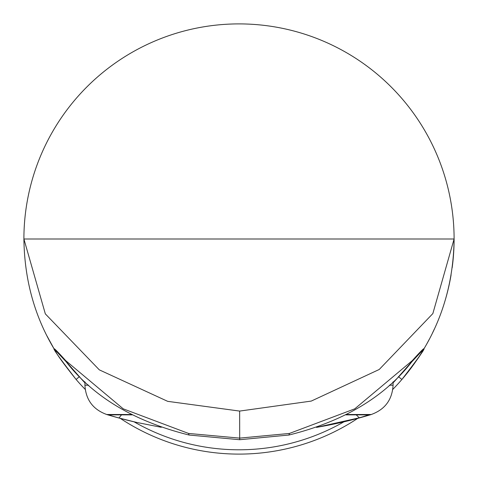 <?xml version="1.0" encoding="UTF-8"?>
<svg xmlns="http://www.w3.org/2000/svg" width="478" height="478" viewBox="0 0 478 478"><rect width="100%" height="100%" fill="white"/><g stroke="black" fill="none" stroke-linecap="round" stroke-linejoin="round"><path stroke-width="0.72" d="M423.998 348.743C424.834 349.06 417.467 359.301 401.896 379.472A215.1 215.1 0 0 0 423.98 348.779C443.506 316.131 453.55 279.54 454.1 239A215.1 215.1 0 0 0 239 23.9A215.1 215.1 0 0 0 23.9 239C24.45 279.546 34.494 316.137 54.02 348.779C54.08 348.062 57.975 352.011 65.713 360.627L123.228 408.833L188.565 433.45L189.019 435.016M426.74 343.987A215.1 215.1 0 0 0 429.387 339.099M432.584 332.778A215.1 215.1 0 0 0 434.353 329.037M444.54 302.407A215.1 215.1 0 0 0 451.095 274.832M452.17 267.74A215.1 215.1 0 0 0 454.1 239L432.847 313.586L379.233 369.482L311.25 401.084L239.645 411.08L167.67 401.341L99.31 369.853L45.332 313.879L23.9 239A215.1 215.1 0 0 1 239 23.9A215.1 215.1 0 0 1 454.1 239L23.9 239M54.002 348.749C56.894 351.963 51.283 348.337 76.104 379.472A215.1 215.1 0 0 0 85.215 389.397A215.1 215.1 0 0 1 76.104 379.472C60.533 359.301 53.166 349.06 54.002 348.743M288.975 435.016L289.411 433.456L239.699 438.117L188.577 433.45L189.061 435.028L239.693 439.718L239.645 411.08M412.287 360.627A4.302 2.772 39.1 0 1 411.863 361.762C384.39 397.063 343.443 421.476 289.017 435.01A4.302 4.302 0 0 1 288.927 435.028L289.411 433.456L354.76 408.839L412.287 360.627C420.025 352.011 423.92 348.062 423.98 348.779L411.863 361.762A4.302 2.772 39.1 0 1 410.805 362.42M415.448 357.52L398.64 376.664A210.798 210.798 0 0 1 393.071 382.866M423.998 348.749C420.927 352.274 426.729 348.295 401.896 379.472A215.1 215.1 0 0 1 392.785 389.397A215.1 215.1 0 0 0 401.896 379.472L398.437 376.664M76.104 379.472L79.36 376.664L62.552 357.52M358.022 418.172A215.1 215.1 0 0 1 120.223 418.334A215.1 215.1 0 0 0 358.022 418.172M65.713 360.627A4.302 2.772 140.9 0 0 66.137 361.762A4.302 2.772 140.9 0 0 67.195 362.42M84.929 381.844L84.929 385.196C85.759 399.751 93.019 409.515 106.719 414.498L131.462 414.498M393.071 381.844L393.071 385.196C392.241 399.751 384.981 409.515 371.281 414.498L346.538 414.498M371.281 414.498L346.496 414.522M106.719 414.498L131.504 414.522M136.756 422.444L161.277 427.296L136.762 422.45L118.956 417.987C111.165 415.818 107.652 414.671 108.422 414.534L131.534 414.534M346.466 414.534L368.395 414.534C369.542 414.659 366.507 415.746 359.301 417.814L316.472 427.386A459.961 459.961 0 0 0 371.286 414.522M121.508 414.862L118.956 417.987M356.23 414.862L359.301 417.814M344.046 421.757A210.798 210.798 0 0 1 134.067 421.823M84.929 382.866A210.798 210.798 0 0 1 79.36 376.664L79.563 376.664M393.071 385.196L389.379 385.196M84.929 385.196L88.621 385.196M110.663 414.856L108.422 414.534M366.208 414.856L368.395 414.534M188.977 435.01C134.557 421.476 93.61 397.057 66.137 361.762L54.02 348.779L46.963 335.897M288.927 435.028L239.693 439.718M106.713 414.522A459.961 459.961 0 0 0 136.762 422.45M132.161 414.862L110.597 414.862M366.244 414.862L345.839 414.862"/></g></svg>
